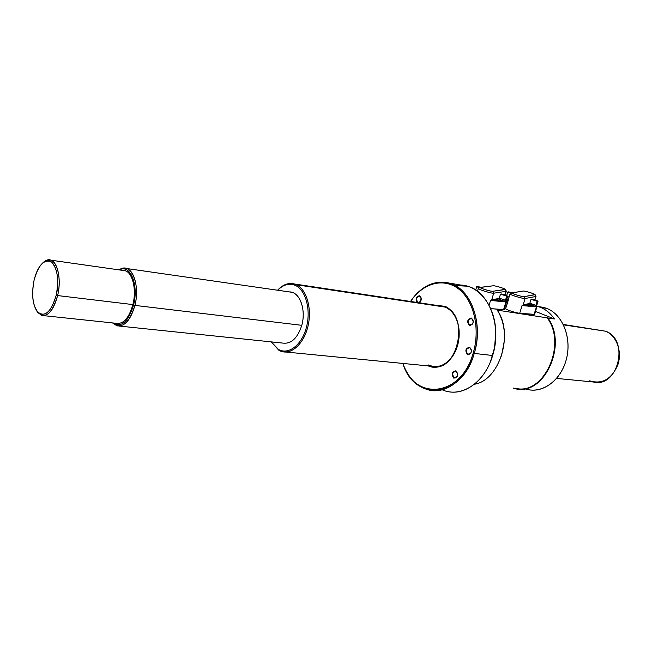 <?xml version="1.0" encoding="UTF-8"?>
<svg xmlns="http://www.w3.org/2000/svg" width="652" height="652" viewBox="0 0 652 652"><rect width="100%" height="100%" fill="white"/><g stroke="black" fill="none" stroke-linecap="round" stroke-linejoin="round"><path stroke-width="0.98" d="M474.338 384.24C499.383 380.67 514.135 334.028 497.264 310.132L554.404 318.967L535.488 311.42L554.404 318.967C550.606 313.433 545.968 309.57 540.484 307.369L546.735 308.396C562.872 314.46 572.228 338.624 566.132 360.124C560.255 381.713 540.777 394.639 524.819 388.69M501.502 356.049L504.493 339.928C504.901 328.445 502.488 318.51 497.264 310.132L554.404 318.967C550.606 313.433 545.968 309.57 540.484 307.369L546.735 308.396C562.195 314.248 571.6 336.701 566.751 357.655C562.089 378.665 544.453 392.993 528.552 389.709M515.406 388.25C543.613 396.074 567.574 344.321 547.085 317.703M439.798 305.87L445.357 307.141L445.039 306.326C452.398 309.814 456.987 316.921 458.812 327.638C460.01 337.182 458.389 346.033 453.947 354.199C446.644 365.633 438.095 369.537 428.299 365.911C439.187 371.021 453.05 361.656 457.565 345.462C462.252 329.35 456.196 310.922 445.039 306.326L435.846 305.275L445.039 306.326L445.357 307.141L296.424 284.769L294.272 283.954L443.14 306.367L445.357 307.141C452.529 310.548 457.011 317.475 458.788 327.915C459.953 337.223 458.372 345.853 454.045 353.808C446.726 365.202 438.217 368.926 428.511 364.99M473.173 353.115C480.508 328.795 473.808 300.474 458.568 288.917C443.384 277.182 422.765 283.237 410.605 301.468L412.749 298.494C425.438 281.957 445.463 277.711 459.831 289.944C474.24 302.039 480.271 329.521 473.173 353.115L474.248 353.425C481.453 329.496 475.324 301.615 460.703 289.366C446.115 276.97 425.813 281.289 412.952 298.062L410.524 301.46C421.363 285.943 434.24 279.814 449.163 283.074C470.638 288.143 483.825 323.327 474.248 353.425C461.918 398.502 414.232 402.145 402.838 363.425C408.331 378.307 417.264 387.231 429.644 390.198C447.044 394.101 467.142 378.225 474.248 353.425L473.173 353.115C461.094 397.329 414.395 401.265 402.92 363.433C414.395 401.265 461.094 397.329 473.173 353.115M455.944 370.801C458.592 374.9 457.875 377.353 453.776 378.144C451.143 374.052 451.86 371.607 455.944 370.801L457.622 373.539L457.182 376.424L454.151 377.801C451.779 374.118 452.431 371.917 456.107 371.192C458.462 374.435 457.965 376.693 454.607 377.964L454.151 377.801C451.803 374.55 452.309 372.292 455.666 371.037L457.639 373.409L457.142 376.62L453.776 378.144C451.143 374.052 451.86 371.607 455.944 370.801M467.492 354.729C464.794 350.662 465.528 348.176 469.701 347.28C472.415 351.355 471.681 353.84 467.492 354.729L467.867 354.386C465.438 350.727 466.098 348.494 469.856 347.687L471.445 350.254L470.972 352.919L467.867 354.386C465.455 351.078 466.001 348.804 469.489 347.557L469.856 347.687C472.284 350.972 471.746 353.254 468.258 354.517L467.492 354.729C464.794 350.662 465.528 348.176 469.701 347.28L471.469 350.14L470.94 353.099L467.492 354.729M471.543 318.07C474.257 322.055 473.523 324.541 469.334 325.535C466.636 321.558 467.37 319.072 471.543 318.07L473.295 321.069L472.741 323.808L469.709 325.201C467.28 321.623 467.94 319.382 471.698 318.478C474.126 321.77 473.564 324.044 470.01 325.299L469.709 325.201C467.288 321.892 467.859 319.619 471.42 318.388L473.319 320.947L472.7 323.987L469.334 325.535C466.636 321.558 467.37 319.072 471.543 318.07M419.652 295.788C421.844 297.948 421.738 300.287 419.35 302.789L420.328 301.909L421.159 297.907L419.652 295.788L421.265 298.934L419.815 296.179C416.424 297.067 415.797 299.203 417.924 302.577C415.797 299.439 416.351 297.279 419.586 296.106L419.652 295.788C416.286 296.269 415.381 298.477 416.921 302.422C415.381 298.477 416.286 296.269 419.652 295.788M455.52 377.924L454.151 377.801L455.52 377.924M469.701 347.28L469.856 347.687L469.701 347.28M469.106 354.517L467.867 354.386L469.106 354.517M470.752 325.34L469.709 325.201L470.752 325.34M421.013 300.539L418.869 302.715L421.013 300.539M442.211 389.782C459.171 397.63 481.176 385.503 490.548 361.501L494.518 347.76L495.74 333.425C495.789 303.848 475.707 281.419 455.129 285.519L467.427 286.212C488.91 291.265 502.162 325.91 492.651 355.503L474.248 353.425L492.651 355.503C485.601 379.888 465.536 395.479 448.103 391.607M279.488 288.534L277.67 290.238C283.457 284.451 289.406 282.87 295.527 285.495L296.424 284.769C290.906 282.34 285.421 283.384 279.969 287.891L279.488 288.534C284.802 284.133 290.148 283.123 295.527 285.495L296.424 284.769C307.059 289.61 312.487 310.091 307.524 328.021C302.724 346.025 289.089 356.236 278.893 350.287L278.428 349.407C288.371 355.201 301.648 345.226 306.334 327.671C311.167 310.197 305.886 290.221 295.527 285.495C305.886 290.221 311.167 310.197 306.334 327.671C301.648 345.226 288.371 355.201 278.428 349.407L271.265 341.884L278.893 350.287L271.167 341.868L278.893 350.287L282.479 351.697C292.797 354.28 304.68 342.276 308.257 324.973C311.958 307.703 306.399 289.349 296.424 284.769L445.357 307.141C470.198 315.943 457.207 373.612 432.219 366.294M539.033 306.676L546.735 308.396L543.972 307.483L537.713 306.456L540.484 307.369L537.713 306.456M547.843 317.948C568.006 345.006 543.809 396.432 515.602 388.616L513.368 388.079C541.951 398.926 568.805 346.082 547.843 317.948M597.591 330.002L605.423 331.175C616.319 335.291 622.367 351.086 617.933 364.59C611.674 379.187 602.261 384.598 589.685 380.825M563.295 324.46L605.423 331.175C629.995 339.236 618.153 388.576 593.377 381.999L556.621 378.413M605.423 331.175L563.499 324.875L605.423 331.175M294.272 283.954C288.404 282.503 282.838 284.598 277.573 290.23L279.969 287.891M119.34 326.073L282.935 343.099C291.297 344.101 297.581 338.176 301.778 325.315C306.391 309.464 299.496 291.485 289.333 291.917M126.439 268.485L291.786 292.267C300.743 294.305 305.91 310.955 301.778 325.315L134.915 305.397C139.12 289.113 134.703 270.498 126.439 268.485L122.796 268.298L119.3 269.912M301.778 325.315L134.915 305.397C130.685 319.977 124.703 326.791 116.969 325.821L112.519 322.919C121.443 329.765 128.909 323.93 134.915 305.397L133.578 305.006C138.925 284.802 130.115 263.669 119.536 269.944C130.115 263.669 138.925 284.802 133.578 305.006C128.257 321.966 121.378 327.948 112.951 322.96C121.378 327.948 128.257 321.966 133.578 305.006L134.915 305.397C140.604 283.954 130.856 261.892 119.724 269.496M116.512 323.351C123.578 324.158 129.039 317.907 132.886 304.582C137.189 288.102 131.696 269.7 123.032 270.441M43.823 315.658L116.439 323.335C123.53 324.215 129.014 317.964 132.886 304.582L57.629 295.568C61.475 279.847 57.849 261.974 50.677 260.156C48.109 259.382 45.51 260.27 42.885 262.821L44.939 261.468C40.082 264.239 36.463 270.531 34.067 280.336C31.231 296.057 32.893 307.076 39.047 313.376C46.064 316.538 51.793 310.474 56.235 295.169L57.629 295.568C62.576 275.812 55.314 255.087 45.884 260.613M44.939 261.46C54.018 256.146 60.986 276.13 56.235 295.169C59.136 278.754 57.368 267.589 50.913 261.664C43.823 259.186 38.207 265.413 34.067 280.336C31.467 293.571 32.421 303.865 36.936 311.232C44.385 318.176 50.815 312.821 56.235 295.169L57.629 295.568C53.774 309.667 48.492 316.293 41.777 315.438L37.588 312.218C45.322 319.439 52.005 313.889 57.629 295.568L132.886 304.582C136.741 289.659 132.698 272.585 125.119 270.735L50.677 260.156M506.262 301.403L503.548 309.765L490.654 308.608L504.167 309.627M505.699 301.501L492.26 300.132L499.334 298.926L492.26 300.132L492.032 299.659L499.489 298.396L492.032 299.659L492.26 300.132L506.254 301.387L505.699 301.501L505.895 301.966L490.54 300.417L492.032 299.659L490.54 300.417L489.082 305.315L490.54 300.417L505.895 301.966L505.699 301.501M505.952 300.89L506.254 301.387L505.952 300.89M493.694 293.188L491.649 300.042L493.694 293.188C491.918 293.636 478.258 289.537 478.258 288.551L478.25 288.502C477.745 289.366 491.861 293.644 493.694 293.188L492.708 291.281C491.209 291.648 479.742 288.168 480.141 287.475L493.287 285.772C494.648 285.478 504.933 288.534 505.3 289.349L492.708 291.281C490.915 291.672 477.867 287.516 480.361 287.353L493.287 285.772C494.974 285.437 507.313 289.349 505.145 289.529L492.708 291.281L493.694 293.188L506.091 291.346L505.039 294.851L506.091 291.346L505.145 289.529L506.091 291.346L493.694 293.188M506.302 291.175L505.3 289.349M506.506 301.843L505.895 301.966L503.548 309.765L504.183 309.651L506.514 301.868M508.242 300.385L505.61 308.738L504.852 307.418L505.61 308.738C505.862 309.692 516.319 313.058 519.709 313.27L534.558 314.362M536.14 306.489L523.646 305.25L529.897 303.922L523.646 305.25L523.417 304.786L530.011 303.4L523.417 304.786L523.646 305.25L536.62 306.375L536.335 306.937L522.056 305.535L523.417 304.786L522.056 305.535L519.709 313.27L522.056 305.535L536.335 306.937L536.14 306.489M508.087 300.295L506.954 298.477L508.112 300.319M507.989 300.702L505.61 308.738C505.862 309.692 516.319 313.058 519.709 313.27L534.021 314.517L536.645 306.407L534.021 314.517L534.575 314.403L536.865 306.913M525.088 298.502L523.075 305.16L525.088 298.502C523.572 298.991 510.003 294.9 510.019 293.962L510.011 293.913C509.514 294.737 523.515 298.999 525.088 298.502L524.126 296.66C522.839 297.051 511.461 293.587 511.853 292.927L523.279 291.053C524.452 290.735 534.689 293.791 535.031 294.565L524.126 296.66C522.611 297.076 509.823 293.017 512.024 292.821L523.279 291.053C524.721 290.702 536.824 294.517 534.917 294.728L524.126 296.66L525.088 298.502L535.838 296.497L534.827 299.822L535.838 296.497L534.917 294.728L535.838 296.497L525.088 298.502M507.932 301.028L506.759 299.129L507.932 301.028M536.001 296.35L535.031 294.565M499.497 298.38L499.187 299.398L500.231 299.969L500.557 298.869L500.231 299.969L504.738 301.281L500.231 299.969C498.804 299.349 498.861 299.17 500.394 299.423M505.251 300.914L505.455 300.254L505.129 301.346L505.83 301.289L506.115 300.327M504.738 301.281L505.064 300.181L504.738 301.281M507.5 297.703L508.756 298.151L507.5 297.703L507.818 296.636L507.5 297.703M530.052 303.424L529.75 304.419L530.826 304.989L531.152 303.922L530.826 304.989L535.211 306.269L529.766 304.362M535.699 305.943L535.911 305.275L535.585 306.334L536.213 306.277L536.498 305.34M535.211 306.269L535.536 305.201L535.211 306.269M480.834 287.296L477.851 286.554M477.892 286.562C476.253 286.375 476.856 286.766 479.693 287.711C476.856 286.766 476.253 286.375 477.892 286.562L476.702 286.693L479.44 287.85L476.702 286.693L475.724 290.018M478.886 287.271L480.41 287.345L478.886 287.271M507.639 296.187L506.425 300.23L505.471 300.254L499.269 298.192L505.471 300.254L506.694 296.171L507.647 296.147L506.62 295.935C507.932 295.788 506.278 295.128 501.641 293.97L501.632 293.97C500.304 294.117 501.958 294.769 506.62 295.935L500.491 294.109L506.694 296.171L505.471 300.254L506.433 300.262L505.618 299.749M500.491 294.109L499.269 298.192M507.631 296.212L501.632 293.97C500.304 294.117 501.958 294.769 506.62 295.935C507.932 295.788 506.278 295.128 501.641 293.97L500.532 294.288M502.725 294.712L506.123 295.584L502.725 294.712M509.082 297.076L507.541 296.521L509.082 297.076M512.211 292.789L508.829 291.909C507.28 291.77 508.095 292.21 511.274 293.221C508.095 292.21 507.28 291.77 508.837 291.909L507.786 292.226M507.745 292.039L511.029 293.359L507.745 292.039L506.718 295.454M509.913 292.626L511.885 292.862L509.913 292.626M536.074 304.81L536.8 305.283L535.936 305.275C531.209 304.093 529.465 303.408 530.712 303.221M537.998 301.322L536.8 305.25L535.936 305.275L537.142 301.305L538.014 301.289L537.061 301.085C538.218 300.914 536.563 300.27 532.097 299.146L532.048 299.138M531.038 299.284L529.832 303.245L535.936 305.275L537.142 301.305L531.038 299.284L537.061 301.085C532.578 299.953 530.915 299.309 532.097 299.146C530.915 299.309 532.578 299.953 537.061 301.085C538.218 300.914 536.563 300.27 532.097 299.146L537.99 301.346M533.246 299.887L536.531 300.727L533.246 299.887M454.607 377.964L455.047 377.997M468.258 354.517L468.698 354.566M470.01 325.299L470.434 325.356M412.952 298.062L412.749 298.494M467.427 286.212L449.163 283.074M435.764 366.636L282.479 351.697M37.588 312.218L36.936 311.232M478.258 288.551L477.468 291.24M506.27 291.289L505.186 294.9M480.141 287.475L478.25 288.502M510.019 293.962L507.908 300.979M535.968 296.448L534.933 299.855M511.853 292.927L510.011 293.913M507.941 292.21L508.397 292.21M531.274 299.472L531.69 299.447"/></g></svg>
